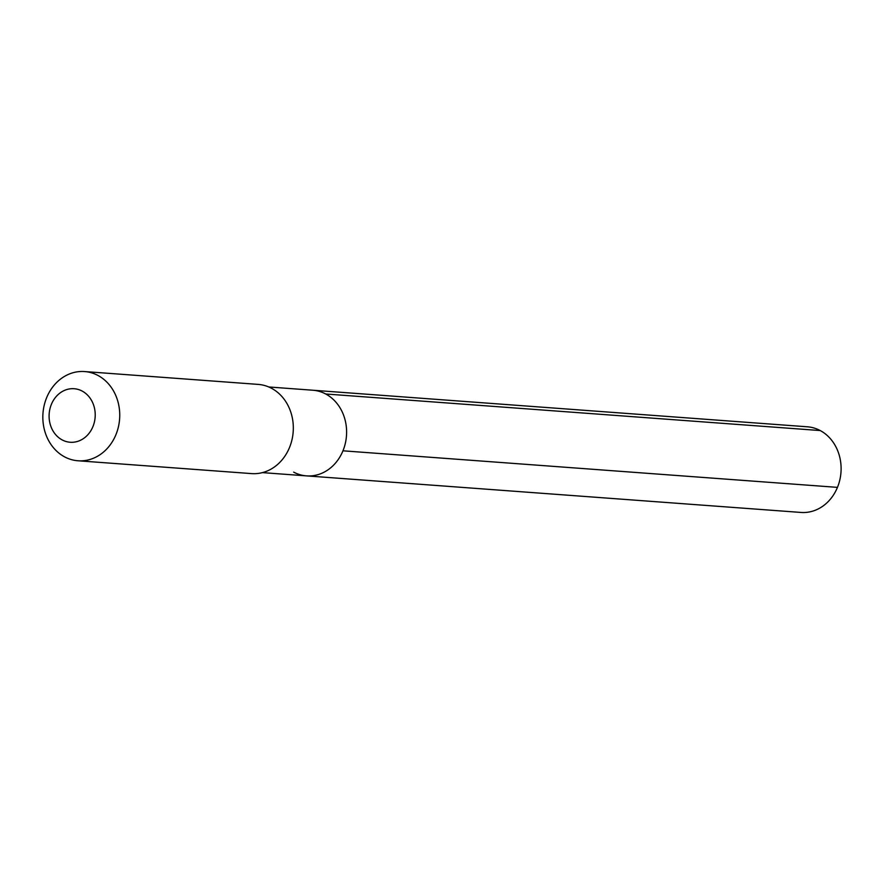 <?xml version="1.0" encoding="UTF-8"?>
<svg xmlns="http://www.w3.org/2000/svg" width="884" height="884" viewBox="0 0 884 884"><rect width="100%" height="100%" fill="white"/><g stroke="black" fill="none" stroke-linecap="round" stroke-linejoin="round"><path stroke-width="1.33" d="M268.769 386.971L312.859 390.231A42.94 36.885 -85.8 0 1 325.71 393.988A42.94 36.885 94.2 0 1 345.301 443.459A42.94 36.885 94.2 0 1 306.527 475.879A42.94 36.885 94.2 0 0 345.301 443.459A42.94 36.885 94.2 0 0 325.71 393.988L820.219 430.552L325.71 393.988A42.94 36.885 -85.8 0 0 312.859 390.231L807.357 426.795A42.94 36.885 -85.8 0 1 820.219 430.552A42.94 36.885 94.2 0 1 839.8 480.023A42.94 36.885 94.2 0 1 801.026 512.444L306.527 475.879A42.94 36.885 94.2 0 1 293.665 472.122M271.565 388.308A44.73 38.421 94.2 0 1 291.963 439.834A44.73 38.421 94.2 0 1 251.575 473.603L77.991 460.774A44.73 38.421 94.2 0 1 64.598 456.862A44.73 38.421 -85.8 0 1 44.2 405.325A44.73 38.421 -85.8 0 1 84.588 371.556L258.172 384.396A44.73 38.421 -85.8 0 1 271.565 388.308M77.991 460.774A44.73 38.421 94.2 0 0 118.379 427.005A44.73 38.421 94.2 0 0 97.98 375.468A44.73 38.421 -85.8 0 0 84.588 371.556M82.168 391.071A26.84 23.05 94.2 0 1 92.942 426.585A26.84 23.05 94.2 0 1 62.145 439.901A26.84 23.05 -85.8 0 1 51.371 404.397A26.84 23.05 -85.8 0 1 82.168 391.071M837.457 487.371L342.948 450.807M262.438 472.62L306.527 475.879"/></g></svg>
